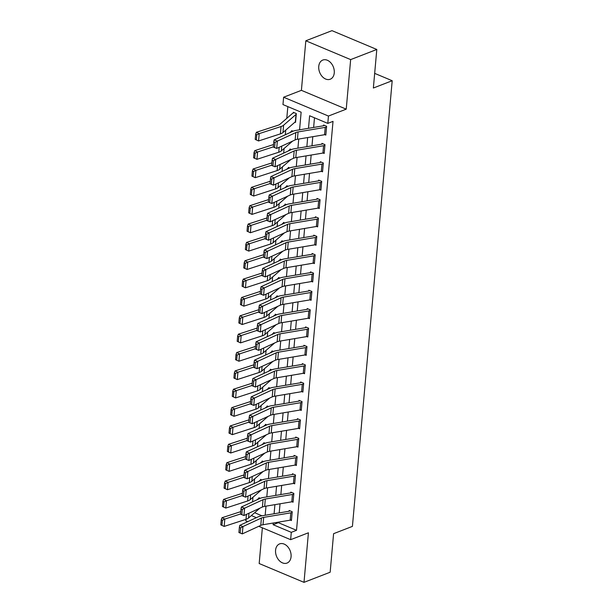 <?xml version="1.0" encoding="UTF-8"?>
<svg xmlns="http://www.w3.org/2000/svg" width="613" height="613" viewBox="0 0 613 613"><rect width="100%" height="100%" fill="white"/><g stroke="black" fill="none" stroke-linecap="round" stroke-linejoin="round"><path stroke-width="0.92" d="M318.752 66.388A10.275 7.356 -111.2 0 0 322.154 76.456A10.275 7.356 -111.2 0 0 330.215 79.23A10.275 7.356 -111.2 0 0 334.261 72.901A10.275 7.356 -111.2 0 0 330.851 62.84A10.275 7.356 -111.2 0 0 322.79 60.059A10.275 7.356 -111.2 0 0 318.752 66.388M275.566 550.229A10.275 7.356 -111.2 0 0 278.976 560.29A10.275 7.356 -111.2 0 0 287.037 563.063A10.275 7.356 -111.2 0 0 291.075 556.742A10.275 7.356 -111.2 0 0 287.673 546.673A10.275 7.356 -111.2 0 0 279.612 543.9A10.275 7.356 -111.2 0 0 275.566 550.229M299.565 129.81L301.136 112.194L282.968 104.57L283.62 97.222L328.445 116.049L327.794 123.389L309.619 115.757L308.5 128.309M301.404 90.341L346.23 109.16L350.651 59.599L376.803 49.469L331.985 30.65L305.826 40.78L301.404 90.341L283.62 97.222M262.364 527.808L259.176 563.531L304.002 582.35L308.423 532.789L290.639 539.678L258.77 526.299M247.736 521.663L245.813 520.858L245.951 519.341M287.834 106.608L286.784 118.355M285.735 130.14L285.321 134.745M284.095 148.492L283.689 153.097M282.455 166.843L282.049 171.456M280.823 185.203L280.409 189.808M279.183 203.554L278.769 208.167M277.543 221.914L277.13 226.519M275.904 240.265L275.498 244.871M274.272 258.625L273.858 263.23M272.632 276.976L272.218 281.582M270.992 295.328L270.578 299.941M269.352 313.687L268.938 318.293M267.712 332.039L267.306 336.652M266.08 350.398L265.667 355.004M264.441 368.75L264.027 373.355M262.801 387.109L262.387 391.715M261.161 405.461L260.755 410.066M259.521 423.813L259.115 428.426M257.889 442.172L257.475 446.777M256.249 460.524L255.836 465.137M254.61 478.883L254.196 483.488M252.97 497.235L252.564 501.84M350.651 59.599L305.826 40.78M376.803 49.469L373.363 88.019L392.197 80.724L352.421 526.383L333.595 533.678L330.154 572.22L304.002 582.35M254.64 512.721L261.966 515.801M260.234 498.315L258.893 497.756L258.832 498.484A5.624 2.23 5.1 0 0 257.912 499.005L257.008 499.794M261.874 479.964L260.533 479.397L260.471 480.132A5.624 2.23 5.1 0 0 259.552 480.653L258.648 481.435M263.513 461.604L262.172 461.045L262.103 461.781A5.624 2.23 5.1 0 0 261.192 462.302L260.287 463.083M265.153 443.253L263.812 442.686L263.743 443.421A5.624 2.23 5.1 0 0 262.824 443.942L261.92 444.724M266.785 424.893L265.452 424.334L265.383 425.07A5.624 2.23 5.1 0 0 264.464 425.591L263.559 426.372M268.425 406.542L267.084 405.982L267.023 406.71A5.624 2.23 5.1 0 0 266.103 407.231L265.199 408.02M270.065 388.182L268.724 387.623L268.663 388.358A5.624 2.23 5.1 0 0 267.743 388.88L266.839 389.661M271.705 369.831L270.364 369.271L270.295 369.999A5.624 2.23 5.1 0 0 269.375 370.52L268.479 371.309M273.337 351.479L272.003 350.912L271.934 351.647A5.624 2.23 5.1 0 0 271.015 352.168L270.111 352.95M274.976 333.12L273.636 332.56L273.574 333.296A5.624 2.23 5.1 0 0 272.655 333.817L271.751 334.598M276.616 314.768L275.275 314.201L275.214 314.936A5.624 2.23 5.1 0 0 274.295 315.457L273.39 316.247M278.256 296.408L276.915 295.849L276.846 296.585A5.624 2.23 5.1 0 0 275.934 297.106L275.03 297.887M279.896 278.057L278.555 277.497L278.486 278.225A5.624 2.23 5.1 0 0 277.566 278.746L276.662 279.536M281.528 259.705L280.195 259.138L280.126 259.874A5.624 2.23 5.1 0 0 279.206 260.395L278.302 261.176M283.168 241.346L281.827 240.786L281.765 241.522A5.624 2.23 5.1 0 0 280.846 242.043L279.942 242.825M284.807 222.994L283.467 222.427L283.405 223.163A5.624 2.23 5.1 0 0 282.486 223.684L281.582 224.465M286.447 204.635L285.106 204.075L285.037 204.811A5.624 2.23 5.1 0 0 284.125 205.332L283.221 206.114M288.087 186.283L286.746 185.716L286.677 186.452A5.624 2.23 5.1 0 0 285.758 186.973L284.853 187.762M289.719 167.924L288.386 167.364L288.317 168.1A5.624 2.23 5.1 0 0 287.397 168.621L286.493 169.403M291.359 149.572L290.018 149.013L289.957 149.741A5.624 2.23 5.1 0 0 289.037 150.262L288.133 151.051M292.999 131.22L291.658 130.653L291.596 131.389A5.624 2.23 5.1 0 0 290.677 131.91L289.773 132.692M294.953 122.133L295.543 122.385L296.324 113.574L293.298 112.302L293.229 113.037A5.624 2.23 5.1 0 0 292.309 113.558L279.926 124.309A8.03 3.188 -174.9 0 1 278.218 125.19L256.38 132.285L259.215 133.626L281.053 126.531A12.045 4.774 5.1 0 0 283.612 125.205L295.995 114.455A1.609 0.636 -174.9 0 1 296.263 114.309L295.604 121.65A1.609 0.636 -174.9 0 0 295.343 121.795L282.953 132.546A12.045 4.774 5.1 0 1 280.402 133.872L258.556 140.967L256.341 139.94L256.793 134.806L255.667 134.27L255.207 139.404L256.341 139.94M278.402 522.146L278.348 522.682L296.523 530.314L333.02 121.366L327.794 123.389M314.484 117.803L313.626 127.45M312.799 136.691L311.986 145.802M311.159 155.043L310.347 164.161M309.527 173.402L308.714 182.513M307.887 191.754L307.075 200.865M306.247 210.106L305.435 219.224M304.607 228.465L303.795 237.576M302.975 246.817L302.155 255.935M301.335 265.176L300.523 274.287M299.696 283.528L298.883 292.646M298.056 301.887L297.244 310.998M296.416 320.239L295.604 329.35M294.784 338.591L293.964 347.709M293.144 356.95L292.332 366.061M291.504 375.302L290.692 384.42M289.865 393.661L289.052 402.772M288.225 412.013L287.413 421.131M286.593 430.372L285.781 439.483M284.953 448.724L284.141 457.834M283.313 467.075L282.501 476.194M281.673 485.435L280.861 494.545M280.041 503.786L279.221 512.905M290.401 520.123L291.428 520.552L292.209 511.74L289.183 510.468L289.114 511.204L290.064 510.844M292.041 501.771L293.06 502.2L293.849 493.388L290.823 492.116L290.754 492.852L291.696 492.484M293.681 483.412L294.7 483.841L295.489 475.037L292.455 473.765L292.393 474.493L293.336 474.133M295.32 465.06L296.34 465.489L297.129 456.677L294.094 455.405L294.033 456.141L294.976 455.773M296.953 446.708L297.979 447.13L298.761 438.326L295.734 437.054L295.673 437.789L296.615 437.421M298.592 428.349L299.611 428.778L300.401 419.966L297.374 418.694L297.305 419.43L298.247 419.062M300.232 409.997L301.251 410.426L302.04 401.615L299.014 400.343L298.945 401.078L299.887 400.71M301.872 391.638L302.891 392.067L303.68 383.255L300.646 381.983L300.585 382.719L301.527 382.359M303.512 373.286L304.531 373.715L305.312 364.904L302.286 363.632L302.224 364.367L303.167 363.999M305.144 354.927L306.171 355.356L306.952 346.552L303.925 345.28L303.856 346.008L304.807 345.648M306.784 336.575L307.803 337.004L308.592 328.193L305.565 326.921L305.496 327.656L306.439 327.288M308.423 318.224L309.442 318.653L310.232 309.841L307.205 308.569L307.136 309.304L308.078 308.937M310.063 299.864L311.082 300.293L311.871 291.481L308.837 290.21L308.776 290.945L309.718 290.577M311.695 281.513L312.722 281.942L313.504 273.13L310.477 271.858L310.416 272.593L311.358 272.226M313.335 263.153L314.362 263.582L315.143 254.77L312.117 253.498L312.048 254.234L312.998 253.874M314.975 244.802L315.994 245.231L316.783 236.419L313.756 235.147L313.687 235.882L314.63 235.515M316.614 226.442L317.634 226.871L318.423 218.067L315.389 216.795L315.327 217.523L316.27 217.163M318.254 208.091L319.273 208.52L320.063 199.708L317.028 198.436L316.967 199.171L317.909 198.804M319.886 189.739L320.913 190.168L321.695 181.356L318.668 180.084L318.607 180.82L319.549 180.452M321.526 171.379L322.545 171.809L323.335 162.997L320.308 161.725L320.239 162.46L321.181 162.093M323.166 153.028L324.185 153.457L324.974 144.645L321.948 143.373L321.879 144.109L322.821 143.741M324.806 134.668L325.825 135.098L326.614 126.286L323.58 125.014L323.518 125.749L324.461 125.389M392.197 80.724L374.673 73.368M346.23 109.16L328.445 116.049M296.523 530.314L291.29 532.337L290.639 539.678M265.168 515.265L265.981 506.146M266.801 496.905L267.62 487.795M268.44 478.554L269.253 469.435M270.08 460.194L270.892 451.084M271.72 441.843L272.532 432.724M273.36 423.491L274.172 414.373M274.992 405.132L275.812 396.021M276.632 386.78L277.444 377.662M278.271 368.421L279.084 359.31M279.911 350.069L280.723 340.951M281.551 331.71L282.363 322.599M283.183 313.358L284.003 304.247M284.823 295.006L285.635 285.888M286.463 276.647L287.275 267.536M288.102 258.295L288.915 249.177M289.734 239.936L290.554 230.825M291.374 221.584L292.186 212.466M293.014 203.225L293.826 194.114M294.654 184.873L295.466 175.762M296.294 166.521L297.106 157.403M297.926 148.162L298.746 139.051M251.361 515.571L256.387 517.678M273.275 523.004L273.122 524.705L291.29 532.337M307.672 137.55L306.86 146.66M306.033 155.901L305.22 165.02M304.4 174.261L303.581 183.371M302.761 192.612L301.948 201.731M301.121 210.972L300.309 220.082M299.481 229.323L298.669 238.442M297.849 247.683L297.029 256.793M296.209 266.034L295.397 275.145M294.569 284.386L293.757 293.504M292.93 302.745L292.117 311.856M291.29 321.097L290.478 330.215M289.658 339.456L288.838 348.567M288.018 357.808L287.206 366.926M286.378 376.167L285.566 385.278M284.738 394.519L283.926 403.63M283.099 412.871L282.286 421.989M281.467 431.23L280.647 440.341M279.827 449.582L279.015 458.7M278.187 467.941L277.375 477.052M276.547 486.293L275.735 495.411M274.915 504.652L274.095 513.763M278.348 522.682L273.122 524.705M290.164 520.169L290.815 512.828A5.624 2.23 -174.9 0 0 292.148 512.476L291.489 519.816A5.624 2.23 -174.9 0 1 290.164 520.169L263.023 524.728A8.03 3.188 5.1 0 0 260.763 525.379L242.296 533.892L238.909 532.521L240.189 533.004L240.648 527.862L239.369 527.387L238.909 532.521M290.815 512.828L263.674 517.38A8.03 3.188 5.1 0 0 261.422 518.031L242.955 526.544L239.744 525.349L258.211 516.836A12.045 4.774 -174.9 0 1 261.598 515.862L288.738 511.303A1.609 0.636 5.1 0 0 289.114 511.204M240.648 527.862L242.955 526.544L242.296 533.892L240.189 533.004M239.744 525.349L239.369 527.387M259.774 498.124L258.832 498.484M240.771 511.633L221.983 517.74L224.81 519.081L240.564 513.962M222.396 520.261L221.262 519.724L220.803 524.858L221.937 525.395L222.396 520.261L224.81 519.081L224.159 526.421L245.997 519.326A12.045 4.774 5.1 0 0 248.556 518L259.851 508.2M224.159 526.421L221.937 525.395M221.262 519.724L221.983 517.74M291.803 501.817L292.455 494.469A5.624 2.23 -174.9 0 0 293.78 494.124L293.129 501.465A5.624 2.23 -174.9 0 1 291.803 501.817L264.663 506.369A8.03 3.188 5.1 0 0 262.402 507.02L243.936 515.533L240.549 514.169L241.829 514.644L242.288 509.51L241.009 509.028L240.549 514.169M292.455 494.469L265.314 499.028A8.03 3.188 5.1 0 0 263.054 499.679L244.595 508.192L241.384 506.997L259.843 498.484A12.045 4.774 -174.9 0 1 263.238 497.503L290.378 492.952A1.609 0.636 5.1 0 0 290.754 492.852M242.288 509.51L244.595 508.192L243.936 515.533L241.829 514.644M241.384 506.997L241.009 509.028M293.435 483.458L294.094 476.117A5.624 2.23 -174.9 0 0 295.42 475.765L294.769 483.113A5.624 2.23 -174.9 0 1 293.435 483.458L266.295 488.017A8.03 3.188 5.1 0 0 264.042 488.668L245.575 497.181L242.189 495.817L243.468 496.292L243.928 491.151L242.641 490.676L242.189 495.817M294.094 476.117L266.954 480.676A8.03 3.188 5.1 0 0 264.693 481.328L246.234 489.841L243.024 488.645L261.483 480.132A12.045 4.774 -174.9 0 1 264.87 479.151L292.01 474.592A1.609 0.636 5.1 0 0 292.393 474.493M243.928 491.151L246.234 489.841L245.575 497.181L243.468 496.292M243.024 488.645L242.641 490.676M295.075 465.106L295.734 457.758A5.624 2.23 -174.9 0 0 297.06 457.413L296.401 464.754A5.624 2.23 -174.9 0 1 295.075 465.106L267.935 469.658A8.03 3.188 5.1 0 0 265.674 470.309L247.215 478.822L243.821 477.458L245.108 477.941L245.568 472.799L244.281 472.316L243.821 477.458M295.734 457.758L268.594 462.317A8.03 3.188 5.1 0 0 266.333 462.968L247.867 471.481L244.664 470.286L263.123 461.773A12.045 4.774 -174.9 0 1 266.509 460.8L293.65 456.241A1.609 0.636 5.1 0 0 294.033 456.141M245.568 472.799L247.867 471.481L247.215 478.822L245.108 477.941M244.664 470.286L244.281 472.316M261.414 479.764L260.471 480.132M242.411 493.281L223.622 499.388L226.45 500.729L242.204 495.61M224.036 501.901L222.902 501.365L222.442 506.507L223.576 507.043L224.036 501.901L226.45 500.729L225.799 508.07L247.637 500.974A12.045 4.774 5.1 0 0 250.196 499.649L261.49 489.841M225.799 508.07L223.576 507.043M222.902 501.365L223.622 499.388M263.054 461.413L262.103 461.781M244.051 474.922L225.255 481.029L228.09 482.37L243.844 477.251M225.676 483.55L224.542 483.013L224.082 488.155L225.216 488.691L225.676 483.55L228.09 482.37L227.438 489.71L249.276 482.615A12.045 4.774 5.1 0 0 251.836 481.289L263.13 471.489M227.438 489.71L225.216 488.691M224.542 483.013L225.255 481.029M264.686 443.053L263.743 443.421M245.69 456.57L226.894 462.677L229.729 464.018L245.476 458.899M227.308 465.19L226.174 464.654L225.722 469.796L226.848 470.332L227.308 465.19L229.729 464.018L229.07 471.359L250.909 464.263A12.045 4.774 5.1 0 0 253.468 462.938L264.762 453.13M229.07 471.359L226.848 470.332M226.174 464.654L226.894 462.677M296.715 446.747L297.366 439.406A5.624 2.23 -174.9 0 0 298.7 439.054L298.041 446.402A5.624 2.23 -174.9 0 1 296.715 446.747L269.574 451.306A8.03 3.188 5.1 0 0 267.314 451.957L248.855 460.47L245.461 459.106L246.748 459.581L247.2 454.44L245.92 453.965L245.461 459.106M297.366 439.406L270.226 443.965A8.03 3.188 5.1 0 0 267.973 444.617L249.506 453.13L246.296 451.934L264.762 443.421A12.045 4.774 -174.9 0 1 268.149 442.44L295.29 437.889A1.609 0.636 5.1 0 0 295.673 437.789M247.2 454.44L249.506 453.13L248.855 460.47L246.748 459.581M246.296 451.934L245.92 453.965M266.326 424.702L265.383 425.07M247.323 438.218L228.534 444.318L231.369 445.659L247.116 440.548M228.948 446.839L227.814 446.302L227.354 451.444L228.488 451.98L228.948 446.839L231.369 445.659L230.71 453.007L252.548 445.912A12.045 4.774 5.1 0 0 255.108 444.586L266.402 434.778M230.71 453.007L228.488 451.98M227.814 446.302L228.534 444.318M298.355 428.395L299.006 421.054A5.624 2.23 -174.9 0 0 300.339 420.702L299.68 428.043A5.624 2.23 -174.9 0 1 298.355 428.395L271.214 432.947A8.03 3.188 5.1 0 0 268.954 433.598L250.487 442.111L247.1 440.747L248.38 441.23L248.84 436.088L247.56 435.613L247.1 440.747M299.006 421.054L271.865 425.606A8.03 3.188 5.1 0 0 269.605 426.257L251.146 434.77L247.936 433.575L266.402 425.062A12.045 4.774 -174.9 0 1 269.789 424.089L296.93 419.53A1.609 0.636 5.1 0 0 297.305 419.43M248.84 436.088L251.146 434.77L250.487 442.111L248.38 441.23M247.936 433.575L247.56 435.613M267.965 406.35L267.023 406.71M248.962 419.859L230.174 425.966L233.001 427.307L248.755 422.188M230.588 428.487L229.454 427.951L228.994 433.085L230.128 433.621L230.588 428.487L233.001 427.307L232.35 434.648L254.188 427.552A12.045 4.774 5.1 0 0 256.747 426.227L268.042 416.426M232.35 434.648L230.128 433.621M229.454 427.951L230.174 425.966M299.995 410.036L300.646 402.695A5.624 2.23 -174.9 0 0 301.971 402.35L301.32 409.691A5.624 2.23 -174.9 0 1 299.995 410.036L272.846 414.595A8.03 3.188 5.1 0 0 270.594 415.246L252.127 423.759L248.74 422.395L250.02 422.87L250.479 417.737L249.2 417.254L248.74 422.395M300.646 402.695L273.505 407.254A8.03 3.188 5.1 0 0 271.245 407.906L252.786 416.419L249.575 415.223L268.034 406.71A12.045 4.774 -174.9 0 1 271.421 405.729L298.569 401.178A1.609 0.636 5.1 0 0 298.945 401.078M250.479 417.737L252.786 416.419L252.127 423.759L250.02 422.87M249.575 415.223L249.2 417.254M269.605 387.991L268.663 388.358M250.602 401.507L231.814 407.614L234.641 408.955L250.395 403.837M232.227 410.128L231.093 409.591L230.634 414.733L231.768 415.269L232.227 410.128L234.641 408.955L233.99 416.296L255.828 409.2A12.045 4.774 5.1 0 0 258.387 407.875L269.682 398.067M233.99 416.296L231.768 415.269M231.093 409.591L231.814 407.614M301.627 391.684L302.286 384.343A5.624 2.23 -174.9 0 0 303.611 383.991L302.96 391.332A5.624 2.23 -174.9 0 1 301.627 391.684L274.486 396.243A8.03 3.188 5.1 0 0 272.226 396.895L253.767 405.408L250.372 404.036L251.659 404.519L252.119 399.377L250.832 398.902L250.372 404.036M302.286 384.343L275.145 388.895A8.03 3.188 5.1 0 0 272.885 389.546L254.426 398.059L251.215 396.864L269.674 388.351A12.045 4.774 -174.9 0 1 273.061 387.378L300.201 382.819A1.609 0.636 5.1 0 0 300.585 382.719M252.119 399.377L254.426 398.059L253.767 405.408L251.659 404.519M251.215 396.864L250.832 398.902M271.237 369.639L270.295 369.999M252.242 383.148L233.446 389.255L236.281 390.596L252.035 385.477M233.859 391.776L232.733 391.24L232.273 396.373L233.407 396.91L233.859 391.776L236.281 390.596L235.622 397.937L257.468 390.841A12.045 4.774 5.1 0 0 260.019 389.516L271.314 379.715M235.622 397.937L233.407 396.91M232.733 391.24L233.446 389.255M303.266 373.332L303.925 365.984A5.624 2.23 -174.9 0 0 305.251 365.639L304.592 372.98A5.624 2.23 -174.9 0 1 303.266 373.332L276.126 377.884A8.03 3.188 5.1 0 0 273.865 378.535L255.406 387.048L252.012 385.684L253.299 386.159L253.759 381.025L252.472 380.543L252.012 385.684M303.925 365.984L276.785 370.543A8.03 3.188 5.1 0 0 274.524 371.194L256.058 379.708L252.847 378.512L271.314 369.999A12.045 4.774 -174.9 0 1 274.701 369.018L301.841 364.467A1.609 0.636 5.1 0 0 302.224 364.367M253.759 381.025L256.058 379.708L255.406 387.048L253.299 386.159M252.847 378.512L252.472 380.543M272.877 351.28L271.934 351.647M253.882 364.796L235.085 370.903L237.921 372.244L253.667 367.126M235.499 373.417L234.365 372.88L233.913 378.022L235.04 378.558L235.499 373.417L237.921 372.244L237.262 379.585L259.1 372.489A12.045 4.774 5.1 0 0 261.659 371.164L272.954 361.356M237.262 379.585L235.04 378.558M234.365 372.88L235.085 370.903M304.906 354.973L305.558 347.632A5.624 2.23 -174.9 0 0 306.891 347.28L306.232 354.628A5.624 2.23 -174.9 0 1 304.906 354.973L277.766 359.532A8.03 3.188 5.1 0 0 275.505 360.183L257.046 368.697L253.652 367.333L254.939 367.808L255.391 362.666L254.111 362.191L253.652 367.333M305.558 347.632L278.417 352.191A8.03 3.188 5.1 0 0 276.164 352.843L257.698 361.356L254.487 360.16L272.954 351.647A12.045 4.774 -174.9 0 1 276.34 350.667L303.481 346.107A1.609 0.636 5.1 0 0 303.856 346.008M255.391 362.666L257.698 361.356L257.046 368.697L254.939 367.808M254.487 360.16L254.111 362.191M274.517 332.928L273.574 333.296M255.514 346.437L236.725 352.544L239.56 353.885L255.307 348.766M237.139 355.065L236.005 354.529L235.545 359.67L236.679 360.206L237.139 355.065L239.56 353.885L238.901 361.226L260.74 354.13A12.045 4.774 5.1 0 0 263.299 352.804L274.593 343.004M238.901 361.226L236.679 360.206M236.005 354.529L236.725 352.544M306.546 336.621L307.197 329.281A5.624 2.23 -174.9 0 0 308.523 328.928L307.872 336.269A5.624 2.23 -174.9 0 1 306.546 336.621L279.405 341.173A8.03 3.188 5.1 0 0 277.145 341.824L258.678 350.337L255.292 348.973L256.571 349.456L257.031 344.314L255.751 343.832L255.292 348.973M307.197 329.281L280.057 333.832A8.03 3.188 5.1 0 0 277.796 334.483L259.337 342.996L256.127 341.801L274.593 333.288A12.045 4.774 -174.9 0 1 277.98 332.315L305.121 327.756A1.609 0.636 5.1 0 0 305.496 327.656M257.031 344.314L259.337 342.996L258.678 350.337L256.571 349.456M256.127 341.801L255.751 343.832M276.156 314.576L275.214 314.936M257.154 328.085L238.365 334.192L241.193 335.533L256.947 330.415M238.779 336.706L237.645 336.169L237.185 341.311L238.319 341.847L238.779 336.706L241.193 335.533L240.541 342.874L262.379 335.778A12.045 4.774 5.1 0 0 264.939 334.453L276.233 324.645M240.541 342.874L238.319 341.847M237.645 336.169L238.365 334.192M308.178 318.262L308.837 310.921A5.624 2.23 -174.9 0 0 310.163 310.576L309.511 317.917A5.624 2.23 -174.9 0 1 308.178 318.262L281.038 322.821A8.03 3.188 5.1 0 0 278.785 323.472L260.318 331.985L256.931 330.622L258.211 331.097L258.671 325.955L257.383 325.48L256.931 330.622M308.837 310.921L281.696 315.48A8.03 3.188 5.1 0 0 279.436 316.132L260.977 324.645L257.766 323.449L276.225 314.936A12.045 4.774 -174.9 0 1 279.612 313.956L306.753 309.404A1.609 0.636 5.1 0 0 307.136 309.304M258.671 325.955L260.977 324.645L260.318 331.985L258.211 331.097M257.766 323.449L257.383 325.48M277.796 296.217L276.846 296.585M258.793 309.734L240.005 315.833L242.832 317.174L258.586 312.063M240.419 318.354L239.285 317.818L238.825 322.959L239.959 323.495L240.419 318.354L242.832 317.174L242.181 324.522L264.019 317.427A12.045 4.774 5.1 0 0 266.578 316.101L277.873 306.293M242.181 324.522L239.959 323.495M239.285 317.818L240.005 315.833M309.818 299.91L310.477 292.57A5.624 2.23 -174.9 0 0 311.802 292.217L311.151 299.558A5.624 2.23 -174.9 0 1 309.818 299.91L282.677 304.462A8.03 3.188 5.1 0 0 280.417 305.121L261.958 313.634L258.563 312.262L259.851 312.745L260.31 307.603L259.023 307.128L258.563 312.262M310.477 292.57L283.336 297.121A8.03 3.188 5.1 0 0 281.076 297.772L262.609 306.285L259.406 305.09L277.865 296.577A12.045 4.774 -174.9 0 1 281.252 295.604L308.393 291.045A1.609 0.636 5.1 0 0 308.776 290.945M260.31 307.603L262.609 306.285L261.958 313.634L259.851 312.745M259.406 305.09L259.023 307.128M279.428 277.865L278.486 278.225M260.433 291.374L241.637 297.481L244.472 298.822L260.226 293.704M242.051 300.002L240.924 299.466L240.465 304.6L241.599 305.136L242.051 300.002L244.472 298.822L243.813 306.163L265.651 299.067A12.045 4.774 5.1 0 0 268.21 297.742L279.505 287.941M243.813 306.163L241.599 305.136M240.924 299.466L241.637 297.481M311.458 281.551L312.117 274.21A5.624 2.23 -174.9 0 0 313.442 273.865L312.783 281.206A5.624 2.23 -174.9 0 1 311.458 281.551L284.317 286.11A8.03 3.188 5.1 0 0 282.057 286.761L263.598 295.274L260.203 293.911L261.49 294.386L261.95 289.252L260.663 288.769L260.203 293.911M312.117 274.21L284.968 278.769A8.03 3.188 5.1 0 0 282.716 279.421L264.249 287.934L261.038 286.738L279.505 278.225A12.045 4.774 -174.9 0 1 282.892 277.245L310.032 272.693A1.609 0.636 5.1 0 0 310.416 272.593M261.95 289.252L264.249 287.934L263.598 295.274L261.49 294.386M261.038 286.738L260.663 288.769M281.068 259.506L280.126 259.874M262.065 273.023L243.277 279.13L246.112 280.47L261.858 275.352M243.69 281.643L242.556 281.106L242.097 286.248L243.231 286.784L243.69 281.643L246.112 280.47L245.453 287.811L267.291 280.716A12.045 4.774 5.1 0 0 269.85 279.39L281.145 269.582M245.453 287.811L243.231 286.784M242.556 281.106L243.277 279.13M313.097 263.199L313.749 255.859A5.624 2.23 -174.9 0 0 315.082 255.506L314.423 262.847A5.624 2.23 -174.9 0 1 313.097 263.199L285.957 267.758A8.03 3.188 5.1 0 0 283.696 268.41L265.23 276.923L261.843 275.559L263.123 276.034L263.582 270.892L262.303 270.417L261.843 275.559M313.749 255.859L286.608 260.41A8.03 3.188 5.1 0 0 284.355 261.061L265.889 269.574L262.678 268.379L281.145 259.866A12.045 4.774 -174.9 0 1 284.532 258.893L311.672 254.334A1.609 0.636 5.1 0 0 312.048 254.234M263.582 270.892L265.889 269.574L265.23 276.923L263.123 276.034M262.678 268.379L262.303 270.417M282.708 241.154L281.765 241.522M263.705 254.663L244.916 260.77L247.744 262.111L263.498 256.993M245.33 263.291L244.196 262.755L243.736 267.889L244.871 268.425L245.33 263.291L247.744 262.111L247.093 269.452L268.931 262.356A12.045 4.774 5.1 0 0 271.49 261.031L282.785 251.23M247.093 269.452L244.871 268.425M244.196 262.755L244.916 260.77M314.737 244.848L315.389 237.499A5.624 2.23 -174.9 0 0 316.714 237.154L316.063 244.495A5.624 2.23 -174.9 0 1 314.737 244.848L287.597 249.399A8.03 3.188 5.1 0 0 285.336 250.05L266.87 258.563L263.483 257.199L264.762 257.675L265.222 252.541L263.942 252.058L263.483 257.199M315.389 237.499L288.248 242.058A8.03 3.188 5.1 0 0 285.987 242.71L267.529 251.223L264.318 250.027L282.777 241.514A12.045 4.774 -174.9 0 1 286.171 240.534L313.312 235.982A1.609 0.636 5.1 0 0 313.687 235.882M265.222 252.541L267.529 251.223L266.87 258.563L264.762 257.675M264.318 250.027L263.942 252.058M284.348 222.795L283.405 223.163M265.345 236.311L246.556 242.419L249.384 243.759L265.138 238.641M246.97 244.932L245.836 244.395L245.376 249.537L246.51 250.073L246.97 244.932L249.384 243.759L248.732 251.1L270.571 244.005A12.045 4.774 5.1 0 0 273.13 242.679L284.424 232.871M248.732 251.1L246.51 250.073M245.836 244.395L246.556 242.419M316.369 226.488L317.028 219.148A5.624 2.23 -174.9 0 0 318.354 218.795L317.703 226.143A5.624 2.23 -174.9 0 1 316.369 226.488L289.229 231.047A8.03 3.188 5.1 0 0 286.976 231.699L268.509 240.212L265.123 238.848L266.402 239.323L266.862 234.181L265.575 233.706L265.123 238.848M317.028 219.148L289.888 223.707A8.03 3.188 5.1 0 0 287.627 224.358L269.168 232.871L265.958 231.676L284.417 223.163A12.045 4.774 -174.9 0 1 287.803 222.182L314.944 217.623A1.609 0.636 5.1 0 0 315.327 217.523M266.862 234.181L269.168 232.871L268.509 240.212L266.402 239.323M265.958 231.676L265.575 233.706M285.987 204.443L285.037 204.811M266.984 217.952L248.188 224.059L251.024 225.4L266.778 220.282M248.61 226.58L247.476 226.044L247.016 231.185L248.15 231.722L248.61 226.58L251.024 225.4L250.372 232.748L272.21 225.645A12.045 4.774 5.1 0 0 274.77 224.327L286.064 214.519M250.372 232.748L248.15 231.722M247.476 226.044L248.188 224.059M318.009 208.136L318.668 200.796A5.624 2.23 -174.9 0 0 319.994 200.443L319.335 207.784A5.624 2.23 -174.9 0 1 318.009 208.136L290.869 212.688A8.03 3.188 5.1 0 0 288.608 213.339L270.149 221.852L266.755 220.488L268.042 220.971L268.502 215.83L267.214 215.355L266.755 220.488M318.668 200.796L291.527 205.347A8.03 3.188 5.1 0 0 289.267 205.999L270.8 214.512L267.597 213.316L286.056 204.803A12.045 4.774 -174.9 0 1 289.443 203.83L316.584 199.271A1.609 0.636 5.1 0 0 316.967 199.171M268.502 215.83L270.8 214.512L270.149 221.852L268.042 220.971M267.597 213.316L267.214 215.355M287.62 186.091L286.677 186.452M268.624 199.6L249.828 205.707L252.663 207.048L268.41 201.93M250.242 208.221L249.108 207.684L248.656 212.826L249.782 213.362L250.242 208.221L252.663 207.048L252.004 214.389L273.842 207.294A12.045 4.774 5.1 0 0 276.402 205.968L287.696 196.16M252.004 214.389L249.782 213.362M249.108 207.684L249.828 205.707M319.649 189.777L320.3 182.436A5.624 2.23 -174.9 0 0 321.633 182.092L320.974 189.432A5.624 2.23 -174.9 0 1 319.649 189.777L292.508 194.336A8.03 3.188 5.1 0 0 290.248 194.988L271.789 203.501L268.394 202.137L269.682 202.612L270.134 197.478L268.854 196.995L268.394 202.137M320.3 182.436L293.16 186.996A8.03 3.188 5.1 0 0 290.907 187.647L272.44 196.16L269.23 194.965L287.696 186.452A12.045 4.774 -174.9 0 1 291.083 185.471L318.224 180.919A1.609 0.636 5.1 0 0 318.607 180.82M270.134 197.478L272.44 196.16L271.789 203.501L269.682 202.612M269.23 194.965L268.854 196.995M289.259 167.732L288.317 168.1M270.256 181.249L251.468 187.348L254.303 188.689L270.049 183.578M251.882 189.869L250.748 189.333L250.288 194.474L251.422 195.011L251.882 189.869L254.303 188.689L253.644 196.037L275.482 188.942A12.045 4.774 5.1 0 0 278.041 187.616L289.336 177.808M253.644 196.037L251.422 195.011M250.748 189.333L251.468 187.348M321.289 171.425L321.94 164.085A5.624 2.23 -174.9 0 0 323.273 163.732L322.614 171.073A5.624 2.23 -174.9 0 1 321.289 171.425L294.148 175.977A8.03 3.188 5.1 0 0 291.888 176.636L273.421 185.149L270.034 183.777L271.314 184.26L271.774 179.119L270.494 178.644L270.034 183.777M321.94 164.085L294.799 168.636A8.03 3.188 5.1 0 0 292.539 169.288L274.08 177.801L270.869 176.605L289.336 168.092A12.045 4.774 -174.9 0 1 292.723 167.119L319.863 162.56A1.609 0.636 5.1 0 0 320.239 162.46M271.774 179.119L274.08 177.801L273.421 185.149L271.314 184.26M270.869 176.605L270.494 178.644M290.899 149.38L289.957 149.741M271.896 162.889L253.108 168.996L255.935 170.337L271.689 165.219M253.521 171.517L252.387 170.981L251.928 176.115L253.062 176.651L253.521 171.517L255.935 170.337L255.284 177.678L277.122 170.583A12.045 4.774 5.1 0 0 279.681 169.257L290.976 159.457M255.284 177.678L253.062 176.651M252.387 170.981L253.108 168.996M322.928 153.066L323.58 145.725A5.624 2.23 -174.9 0 0 324.905 145.381L324.254 152.721A5.624 2.23 -174.9 0 1 322.928 153.066L295.78 157.625A8.03 3.188 5.1 0 0 293.527 158.277L275.061 166.79L271.674 165.426L272.954 165.901L273.413 160.767L272.134 160.284L271.674 165.426M323.58 145.725L296.439 150.285A8.03 3.188 5.1 0 0 294.179 150.936L275.72 159.449L272.509 158.254L290.968 149.741A12.045 4.774 -174.9 0 1 294.363 148.76L321.503 144.208A1.609 0.636 5.1 0 0 321.879 144.109M273.413 160.767L275.72 159.449L275.061 166.79L272.954 165.901M272.509 158.254L272.134 160.284M292.539 131.021L291.596 131.389M273.536 144.538L254.747 150.645L257.575 151.986L273.329 146.867M255.161 153.158L254.027 152.622L253.567 157.763L254.701 158.3L255.161 153.158L257.575 151.986L256.924 159.326L278.762 152.231A12.045 4.774 5.1 0 0 281.321 150.905L292.616 141.097M256.924 159.326L254.701 158.3M254.027 152.622L254.747 150.645M324.561 134.714L325.219 127.374A5.624 2.23 -174.9 0 0 326.545 127.021L325.894 134.362A5.624 2.23 -174.9 0 1 324.561 134.714L297.42 139.274A8.03 3.188 5.1 0 0 295.159 139.925L276.701 148.438L273.306 147.074L274.593 147.549L275.053 142.408L273.766 141.932L273.306 147.074M325.219 127.374L298.079 131.925A8.03 3.188 5.1 0 0 295.818 132.584L277.36 141.097L274.149 139.902L292.608 131.389A12.045 4.774 -174.9 0 1 295.995 130.408L323.135 125.849A1.609 0.636 5.1 0 0 323.518 125.749M275.053 142.408L277.36 141.097L276.701 148.438L274.593 147.549M274.149 139.902L273.766 141.932M294.171 112.669L293.229 113.037M256.793 134.806L259.215 133.626L258.556 140.967M255.667 134.27L256.38 132.285M263.023 524.728L263.674 517.38M260.763 525.379L261.422 518.031M246.441 514.384L245.997 519.326M248.985 513.211L248.556 518M264.663 506.369L265.314 499.028M262.402 507.02L263.054 499.679M266.295 488.017L266.954 480.676M264.042 488.668L264.693 481.328M267.935 469.658L268.594 462.317M265.674 470.309L266.333 462.968M248.073 496.024L247.637 500.974M250.625 494.852L250.196 499.649M249.713 477.673L249.276 482.615M252.257 476.5L251.836 481.289M251.353 459.313L250.909 464.263M253.897 458.141L253.468 462.938M269.574 451.306L270.226 443.965M267.314 451.957L267.973 444.617M252.993 440.962L252.548 445.912M255.537 439.789L255.108 444.586M271.214 432.947L271.865 425.606M268.954 433.598L269.605 426.257M254.633 422.61L254.188 427.552M257.176 421.43L256.747 426.227M272.846 414.595L273.505 407.254M270.594 415.246L271.245 407.906M256.265 404.251L255.828 409.2M258.809 403.078L258.387 407.875M274.486 396.243L275.145 388.895M272.226 396.895L272.885 389.546M257.904 385.899L257.468 390.841M260.448 384.726L260.019 389.516M276.126 377.884L276.785 370.543M273.865 378.535L274.524 371.194M259.544 367.539L259.1 372.489M262.088 366.367L261.659 371.164M277.766 359.532L278.417 352.191M275.505 360.183L276.164 352.843M261.184 349.188L260.74 354.13M263.728 348.015L263.299 352.804M279.405 341.173L280.057 333.832M277.145 341.824L277.796 334.483M262.816 330.828L262.379 335.778M265.368 329.656L264.939 334.453M281.038 322.821L281.696 315.48M278.785 323.472L279.436 316.132M264.456 312.477L264.019 317.427M267 311.304L266.578 316.101M282.677 304.462L283.336 297.121M280.417 305.121L281.076 297.772M266.096 294.125L265.651 299.067M268.64 292.945L268.21 297.742M284.317 286.11L284.968 278.769M282.057 286.761L282.716 279.421M267.735 275.766L267.291 280.716M270.279 274.593L269.85 279.39M285.957 267.758L286.608 260.41M283.696 268.41L284.355 261.061M269.375 257.414L268.931 262.356M271.919 256.242L271.49 261.031M287.597 249.399L288.248 242.058M285.336 250.05L285.987 242.71M271.007 239.055L270.571 244.005M273.559 237.882L273.13 242.679M289.229 231.047L289.888 223.707M286.976 231.699L287.627 224.358M272.647 220.703L272.21 225.645M275.191 219.531L274.77 224.327M290.869 212.688L291.527 205.347M288.608 213.339L289.267 205.999M274.287 202.344L273.842 207.294M276.831 201.171L276.402 205.968M292.508 194.336L293.16 186.996M290.248 194.988L290.907 187.647M275.927 183.992L275.482 188.942M278.471 182.82L278.041 187.616M294.148 175.977L294.799 168.636M291.888 176.636L292.539 169.288M277.566 165.64L277.122 170.583M280.11 164.46L279.681 169.257M295.78 157.625L296.439 150.285M293.527 158.277L294.179 150.936M279.199 147.281L278.762 152.231M281.75 146.109L281.321 150.905M297.42 139.274L298.079 131.925M295.159 139.925L295.818 132.584M281.053 126.531L280.402 133.872M283.612 125.205L282.953 132.546M295.995 114.455L295.343 121.795"/></g></svg>
